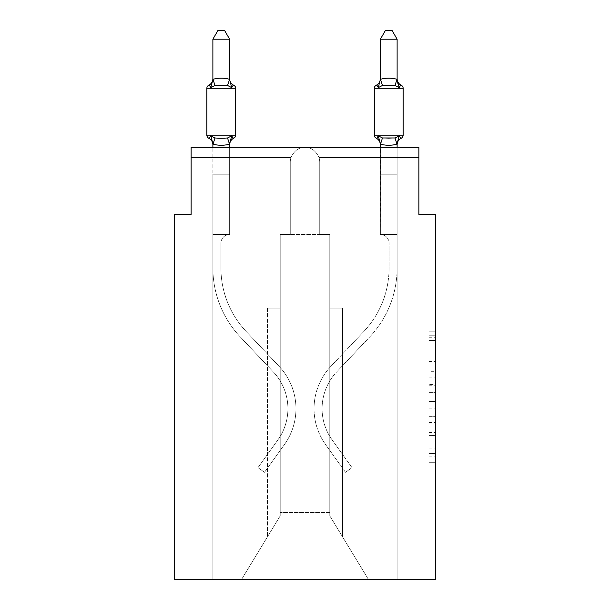 <?xml version="1.0" encoding="UTF-8"?>
<svg xmlns="http://www.w3.org/2000/svg" width="610" height="610" viewBox="0 0 610 610"><rect width="100%" height="100%" fill="white"/><g stroke="black" fill="none" stroke-linecap="round" stroke-linejoin="round"><path stroke-width="0.46" stroke-dasharray="3.05 2.29" d="M428.937 371.299L428.937 392.344L435.632 392.344L435.632 456.127L435.632 337.765L435.632 392.344L428.937 392.344L428.937 335.79L428.937 462.7L428.937 331.192L428.937 453.497L435.632 453.497L428.937 453.497L435.632 453.497L428.937 453.497L428.937 432.452L428.937 462.7L435.632 462.7L435.632 331.192L435.632 453.169L435.632 401.548L428.937 401.548L435.632 401.548L435.632 432.452L435.632 340.395L428.937 340.395L435.632 340.395L435.632 462.7L435.632 337.765L435.632 462.7L428.937 462.7L428.937 331.192L435.632 331.192L435.632 337.765L435.632 331.192L435.632 337.765L435.632 331.192L435.632 335.79L435.632 331.192L428.937 331.192L428.937 340.395L435.632 340.395L428.937 340.395L428.937 371.299L435.632 371.299M435.632 384.452L435.632 377.88L435.632 384.452L428.937 384.452L428.937 357.986L428.937 435.906L428.937 416.348L435.632 416.348L428.937 416.348L428.937 462.7L435.632 462.7L428.937 462.7L435.632 462.7L428.937 462.7L428.937 331.192L435.632 331.192L428.937 331.192L435.632 331.192L428.937 331.192L428.937 384.452L435.632 384.452M397.118 147.399L397.118 174.201L380.365 174.201L380.365 234.492L380.365 174.201L380.365 234.492L380.365 174.201L380.365 234.492L380.365 174.201L397.118 174.201L397.118 234.492L380.365 234.492L380.365 174.201L397.118 174.201L397.118 234.492L380.365 234.492L397.118 234.492L380.365 234.492L397.118 234.492L397.118 174.201L397.118 234.492L380.365 234.492L397.118 234.492L397.118 174.201L397.118 234.492L380.365 234.492L397.118 234.492L380.365 234.492L397.118 234.492L397.118 174.201L397.118 234.492L380.365 234.492L397.118 234.492L397.118 174.201L397.118 234.492L380.365 234.492L397.118 234.492L380.365 234.492L397.118 234.492L397.118 579.5L368.478 579.5L329.789 515.854L329.789 234.492L329.789 515.854L368.478 579.5L397.118 579.5L397.118 234.492L397.118 579.5L368.478 579.5L329.789 515.854L329.789 234.492L329.789 515.854L368.478 579.5L397.118 579.5L397.118 234.492L397.118 579.5L368.478 579.5L397.118 579.5L397.118 234.492L380.365 234.492A8.708 8.708 0 0 1 389.073 243.199L389.073 267.988A92.445 92.445 0 0 1 363.819 331.482L330.879 366.335A61.633 61.633 0 0 0 325.618 444.621L345.504 472.315L352.031 467.626L332.145 439.932A53.596 53.596 0 0 1 336.728 371.864L369.66 337.01A100.49 100.49 0 0 0 397.118 267.988L397.118 234.492L380.365 234.492A8.708 8.708 0 0 1 389.073 243.199L389.073 267.988A92.445 92.445 0 0 1 363.819 331.482L330.879 366.335A61.633 61.633 0 0 0 325.618 444.621L345.504 472.315L352.031 467.626L332.145 439.932A53.596 53.596 0 0 1 336.728 371.864L369.66 337.01A100.49 100.49 0 0 0 397.118 267.988L397.118 234.492L380.365 234.492A8.708 8.708 0 0 1 389.073 243.199L389.073 267.988A92.445 92.445 0 0 1 363.819 331.482L330.879 366.335A61.633 61.633 0 0 0 325.618 444.621L345.504 472.315L352.031 467.626L332.145 439.932A53.596 53.596 0 0 1 336.728 371.864L369.66 337.01A100.49 100.49 0 0 0 397.118 267.988L397.118 234.492L380.365 234.492A8.708 8.708 0 0 1 389.073 243.199L389.073 267.988A92.445 92.445 0 0 1 363.819 331.482L330.879 366.335A61.633 61.633 0 0 0 325.618 444.621L345.504 472.315L352.031 467.626L332.145 439.932A53.596 53.596 0 0 1 336.728 371.864L369.66 337.01A100.49 100.49 0 0 0 397.118 267.988L397.118 234.492L380.365 234.492A8.708 8.708 0 0 1 389.073 243.199L389.073 267.988A92.445 92.445 0 0 1 363.819 331.482L330.879 366.335A61.633 61.633 0 0 0 325.618 444.621L345.504 472.315L352.031 467.626L332.145 439.932A53.596 53.596 0 0 1 336.728 371.864L369.66 337.01A100.49 100.49 0 0 0 397.118 267.988L397.118 234.492L380.365 234.492A8.708 8.708 0 0 1 389.073 243.199L389.073 267.988A92.445 92.445 0 0 1 363.819 331.482L330.879 366.335A61.633 61.633 0 0 0 325.618 444.621L345.504 472.315L352.031 467.626L332.145 439.932A53.596 53.596 0 0 1 336.728 371.864L369.66 337.01A100.49 100.49 0 0 0 397.118 267.988L397.118 234.492L380.365 234.492A8.708 8.708 0 0 1 389.073 243.199L389.073 267.988A92.445 92.445 0 0 1 363.819 331.482L330.879 366.335A61.633 61.633 0 0 0 325.618 444.621L345.504 472.315L352.031 467.626L332.145 439.932A53.596 53.596 0 0 1 336.728 371.864L369.66 337.01A100.49 100.49 0 0 0 397.118 267.988L397.118 234.492L380.365 234.492A8.708 8.708 0 0 1 389.073 243.199L389.073 267.988A92.445 92.445 0 0 1 363.819 331.482L330.879 366.335A61.633 61.633 0 0 0 325.618 444.621L345.504 472.315L352.031 467.626L332.145 439.932A53.596 53.596 0 0 1 336.728 371.864L369.66 337.01A100.49 100.49 0 0 0 397.118 267.988L397.118 234.492L380.365 234.492A8.708 8.708 0 0 1 389.073 243.199L389.073 267.988A92.445 92.445 0 0 1 363.819 331.482L330.879 366.335A61.633 61.633 0 0 0 325.618 444.621L345.504 472.315L352.031 467.626L332.145 439.932A53.596 53.596 0 0 1 336.728 371.864L369.66 337.01A100.49 100.49 0 0 0 397.118 267.988L397.118 234.492L380.365 234.492A8.708 8.708 0 0 1 389.073 243.199L389.073 267.988A92.445 92.445 0 0 1 363.819 331.482L330.879 366.335A61.633 61.633 0 0 0 325.618 444.621L345.504 472.315L352.031 467.626L332.145 439.932A53.596 53.596 0 0 1 336.728 371.864L369.66 337.01A100.49 100.49 0 0 0 397.118 267.988L397.118 579.5L212.882 579.5L368.478 579.5L329.789 515.854L329.789 234.492L280.211 234.492L280.211 512.507L280.211 234.492L290.261 234.492L290.261 162.138L290.261 234.492L280.211 234.492L290.261 234.492L290.261 162.138L290.261 234.492L280.211 234.492L290.261 234.492L290.261 162.138A14.739 14.739 0 0 1 291.031 157.449A14.739 14.739 0 0 0 290.261 162.138A14.739 14.739 0 0 1 291.031 157.449A14.739 14.739 0 0 0 290.261 162.138A14.739 14.739 0 0 1 291.031 157.449C294.294 150.563 298.953 147.208 305 147.399C298.953 147.208 294.294 150.563 291.031 157.449C294.294 150.563 298.953 147.208 305 147.399C298.953 147.208 294.294 150.563 291.031 157.449C294.294 150.563 298.953 147.208 305 147.399L191.113 147.399L305 147.399C298.953 147.208 294.294 150.563 291.031 157.449C294.294 150.563 298.953 147.208 305 147.399C311.047 147.208 315.705 150.563 318.969 157.449A14.739 14.739 0 0 1 319.739 162.138L319.739 234.492L329.789 234.492L319.739 234.492L329.789 234.492L319.739 234.492L319.739 162.138L319.739 234.492L329.789 234.492L319.739 234.492L319.739 162.138L319.739 234.492L329.789 234.492L280.211 234.492L280.211 515.854L241.522 579.5L212.882 579.5L241.522 579.5L280.211 515.854L280.211 234.492L280.211 515.854L241.522 579.5L280.211 515.854L280.211 234.492L280.211 515.854L241.522 579.5L212.882 579.5L212.882 267.988A100.49 100.49 0 0 0 240.34 337.01L273.272 371.864A53.596 53.596 0 0 1 277.855 439.932L257.969 467.626L264.496 472.315L284.382 444.621A61.633 61.633 0 0 0 279.121 366.335L246.181 331.482A92.445 92.445 0 0 1 220.927 267.988L220.927 243.199L220.927 267.988A92.445 92.445 0 0 0 246.181 331.482L279.121 366.335A61.633 61.633 0 0 1 284.382 444.621L264.496 472.315L257.969 467.626L277.855 439.932A53.596 53.596 0 0 0 273.272 371.864L240.34 337.01A100.49 100.49 0 0 1 212.882 267.988L212.882 234.492L229.635 234.492A8.708 8.708 0 0 0 220.927 243.199L220.927 267.988A92.445 92.445 0 0 0 246.181 331.482L279.121 366.335A61.633 61.633 0 0 1 284.382 444.621L264.496 472.315L257.969 467.626L277.855 439.932A53.596 53.596 0 0 0 273.272 371.864L240.34 337.01A100.49 100.49 0 0 1 212.882 267.988L212.882 174.201L229.635 174.201L229.635 234.492A8.708 8.708 0 0 0 220.927 243.199L220.927 267.988A92.445 92.445 0 0 0 246.181 331.482L279.121 366.335A61.633 61.633 0 0 1 284.382 444.621L264.496 472.315L257.969 467.626L277.855 439.932A53.596 53.596 0 0 0 273.272 371.864L240.34 337.01A100.49 100.49 0 0 1 212.882 267.988L212.882 174.201L229.635 174.201L229.635 234.492A8.708 8.708 0 0 0 220.927 243.199L220.927 267.988A92.445 92.445 0 0 0 246.181 331.482L279.121 366.335A61.633 61.633 0 0 1 284.382 444.621L264.496 472.315L257.969 467.626L277.855 439.932A53.596 53.596 0 0 0 273.272 371.864L240.34 337.01A100.49 100.49 0 0 1 212.882 267.988L212.882 234.492L229.635 234.492L229.635 174.201L212.882 174.201L229.635 174.201L212.882 174.201L229.635 174.201L229.635 234.492A8.708 8.708 0 0 0 220.927 243.199L220.927 267.988A92.445 92.445 0 0 0 246.181 331.482L279.121 366.335A61.633 61.633 0 0 1 284.382 444.621L264.496 472.315L257.969 467.626L277.855 439.932A53.596 53.596 0 0 0 273.272 371.864L240.34 337.01A100.49 100.49 0 0 1 212.882 267.988L212.882 234.492L229.635 234.492A8.708 8.708 0 0 0 220.927 243.199L220.927 267.988A92.445 92.445 0 0 0 246.181 331.482L279.121 366.335A61.633 61.633 0 0 1 284.382 444.621L264.496 472.315L257.969 467.626L277.855 439.932A53.596 53.596 0 0 0 273.272 371.864L240.34 337.01A100.49 100.49 0 0 1 212.882 267.988L212.882 174.201L229.635 174.201L229.635 234.492A8.708 8.708 0 0 0 220.927 243.199L220.927 267.988A92.445 92.445 0 0 0 246.181 331.482L279.121 366.335A61.633 61.633 0 0 1 284.382 444.621L264.496 472.315L257.969 467.626L277.855 439.932A53.596 53.596 0 0 0 273.272 371.864L240.34 337.01A100.49 100.49 0 0 1 212.882 267.988L212.882 174.201L229.635 174.201L229.635 234.492A8.708 8.708 0 0 0 220.927 243.199L220.927 267.988A92.445 92.445 0 0 0 246.181 331.482L279.121 366.335A61.633 61.633 0 0 1 284.382 444.621L264.496 472.315L257.969 467.626L277.855 439.932A53.596 53.596 0 0 0 273.272 371.864L240.34 337.01A100.49 100.49 0 0 1 212.882 267.988L212.882 234.492L229.635 234.492A8.708 8.708 0 0 0 220.927 243.199A8.708 8.708 0 0 1 229.635 234.492L229.635 174.201L212.882 174.201L229.635 174.201L229.635 234.492A8.708 8.708 0 0 0 220.927 243.199L220.927 267.988A92.445 92.445 0 0 0 246.181 331.482L279.121 366.335A61.633 61.633 0 0 1 284.382 444.621L264.496 472.315L257.969 467.626L277.855 439.932A53.596 53.596 0 0 0 273.272 371.864L240.34 337.01A100.49 100.49 0 0 1 212.882 267.988L212.882 234.492L229.635 234.492L212.882 234.492L229.635 234.492L212.882 234.492L229.635 234.492L212.882 234.492L229.635 234.492L212.882 234.492L229.635 234.492L212.882 234.492L229.635 234.492L212.882 234.492L229.635 234.492L212.882 234.492L229.635 234.492L212.882 234.492L229.635 234.492L212.882 234.492L229.635 234.492L212.882 234.492L229.635 234.492L212.882 234.492L229.635 234.492L212.882 234.492L229.635 234.492L212.882 234.492L229.635 234.492L212.882 234.492L229.635 234.492L212.882 234.492L229.635 234.492L229.635 157.449L229.635 234.492L229.635 157.449L229.635 234.492L229.635 157.449L229.635 234.492L229.635 157.449L229.635 234.492L229.635 157.449L229.635 234.492L229.635 157.449L229.635 234.492L229.635 157.449L229.635 234.492L229.635 157.449L229.635 234.492L212.882 234.492L212.882 579.5L241.522 579.5L280.211 515.854L280.211 234.492L290.261 234.492L290.261 162.138A14.739 14.739 0 0 1 291.031 157.449L229.635 157.449L229.635 234.492L212.882 234.492L212.882 579.5L241.522 579.5L280.211 515.854L280.211 234.492L290.261 234.492L290.261 162.138A14.739 14.739 0 0 1 291.031 157.449L212.882 157.449L229.635 157.449L229.635 234.492L212.882 234.492L212.882 579.5L241.522 579.5L280.211 515.854L280.211 234.492L290.261 234.492L290.261 162.138A14.739 14.739 0 0 1 291.031 157.449L212.882 157.449L291.031 157.449L212.882 157.449L229.635 157.449L229.635 234.492L212.882 234.492L212.882 579.5L241.522 579.5L280.211 515.854L280.211 234.492L290.261 234.492L290.261 162.138A14.739 14.739 0 0 1 291.031 157.449L212.882 157.449L291.031 157.449L212.882 157.449L229.635 157.449L229.635 234.492L212.882 234.492L212.882 579.5L241.522 579.5L280.211 515.854L267.485 536.792L280.211 515.854L280.211 308.18L280.211 515.854L267.485 536.792L280.211 515.854L280.211 308.18L280.211 515.854L267.485 536.792L280.211 515.854L280.211 308.18L280.211 515.854L267.485 536.792L280.211 515.854L280.211 308.18L267.485 308.18L280.211 308.18L267.485 308.18L280.211 308.18L267.485 308.18L280.211 308.18L267.485 308.18L280.211 308.18L280.211 515.854L280.211 234.492L290.261 234.492L290.261 162.138A14.739 14.739 0 0 1 291.031 157.449L191.113 157.449L191.113 147.399L191.113 157.449L291.031 157.449L191.113 157.449L291.031 157.449L191.113 157.449L291.031 157.449L191.113 157.449L291.031 157.449L191.113 157.449L191.113 147.399L191.113 214.392L174.368 214.392L174.368 579.5L435.632 579.5L435.632 214.392L418.887 214.392L418.887 147.399L418.887 157.449L418.887 147.399L418.887 157.449L418.887 147.399L418.887 157.449L418.887 147.399L418.887 157.449L418.887 147.399L418.887 157.449L418.887 147.399L305 147.399C298.953 147.208 294.294 150.563 291.031 157.449C294.294 150.563 298.953 147.208 305 147.399L418.887 147.399L191.113 147.399L191.113 157.449L291.031 157.449C294.294 150.563 298.953 147.208 305 147.399C311.047 147.208 315.705 150.563 318.969 157.449L418.887 157.449L318.969 157.449A14.739 14.739 0 0 1 319.739 162.138L319.739 234.492L329.789 234.492L329.789 515.854L368.478 579.5L329.789 515.854L329.789 512.507L329.789 515.854L368.478 579.5L397.118 579.5L397.118 234.492L380.365 234.492L380.365 157.449L397.118 157.449L318.969 157.449L418.887 157.449L318.969 157.449A14.739 14.739 0 0 1 319.739 162.138A14.739 14.739 0 0 0 318.969 157.449L418.887 157.449L318.969 157.449A14.739 14.739 0 0 1 319.739 162.138L319.739 234.492L329.789 234.492L329.789 515.854L329.789 234.492L329.789 515.854L368.478 579.5L397.118 579.5L397.118 234.492L380.365 234.492L380.365 157.449L397.118 157.449L318.969 157.449L418.887 157.449L318.969 157.449L380.365 157.449L380.365 234.492L380.365 157.449L380.365 234.492L380.365 157.449L380.365 234.492L380.365 157.449L318.969 157.449A14.739 14.739 0 0 1 319.739 162.138A14.739 14.739 0 0 0 318.969 157.449L418.887 157.449L318.969 157.449A14.739 14.739 0 0 1 319.739 162.138L319.739 234.492L319.739 162.138A14.739 14.739 0 0 0 318.969 157.449C315.705 150.563 311.047 147.208 305 147.399C311.047 147.208 315.705 150.563 318.969 157.449A14.739 14.739 0 0 1 319.739 162.138L319.739 234.492L329.789 234.492L329.789 515.854L368.478 579.5L397.118 579.5L397.118 234.492L380.365 234.492L380.365 157.449L380.365 234.492L380.365 157.449L380.365 234.492L380.365 157.449L380.365 234.492L380.365 157.449L380.365 234.492L380.365 157.449L380.365 234.492L380.365 157.449L380.365 234.492L397.118 234.492L380.365 234.492L380.503 144.166C386 145.645 391.498 145.645 396.98 144.166C391.475 145.645 385.985 145.645 380.503 144.166L380.503 144.166C386 145.645 391.498 145.645 396.98 144.166L396.98 144.166C391.475 145.645 385.985 145.645 380.503 144.166L380.503 144.166C386 145.645 391.498 145.645 396.98 144.166L397.118 144.814L396.98 144.166C391.475 145.645 385.985 145.645 380.503 144.166L380.503 144.166C386 145.645 391.498 145.645 396.98 144.166L399.207 135.832L395.021 137.982L382.455 137.982L395.021 137.982L399.207 135.832L397.118 144.814A7.366 7.366 0 0 1 401.258 138.188A3.347 3.347 0 0 0 403.141 135.176A3.347 3.347 0 0 1 401.258 138.188A3.347 3.347 0 0 0 403.141 135.176A3.347 3.347 0 0 1 401.258 138.188A3.347 3.347 0 0 0 403.141 135.176A3.347 3.347 0 0 1 401.258 138.188A3.347 3.347 0 0 0 403.141 135.176A3.347 3.347 0 0 1 401.258 138.188A3.347 3.347 0 0 0 403.141 135.176L374.334 135.176A3.347 3.347 0 0 0 376.217 138.188C376.431 138.668 377.117 137.883 378.276 135.832L382.455 137.982L378.276 135.832L380.365 143.823L380.365 174.201L397.118 174.201L396.98 144.166C391.475 145.645 385.985 145.645 380.503 144.166C386 145.645 391.498 145.645 396.98 144.166L399.207 135.832L395.021 137.982L382.455 137.982L395.021 137.982L399.207 135.832L397.118 144.814A7.366 7.366 0 0 1 401.258 138.188A7.366 7.366 0 0 0 397.118 144.814L399.207 135.832L395.021 137.982L388.738 138.317L382.455 137.982L378.276 135.832L382.455 137.982L395.021 137.982L399.207 135.832L397.118 144.814A7.366 7.366 0 0 1 401.258 138.188A7.366 7.366 0 0 0 397.118 144.814L397.118 174.201L380.365 174.201L397.118 174.201L380.365 174.201L380.365 143.823L378.276 135.832L380.365 144.814L378.276 135.832L382.455 137.982L378.276 135.832L380.365 143.823L380.365 174.201L397.118 174.201L397.118 144.128L397.118 174.201L380.365 174.201L397.118 174.201L380.365 174.201L380.365 144.128L380.365 174.201L397.118 174.201L397.118 144.128L397.118 174.201L380.365 174.201L397.118 174.201L380.365 174.201L380.365 143.823L378.276 135.832L382.455 137.982L395.021 137.982L382.455 137.982L378.276 135.832L380.365 143.823L378.276 135.832L380.365 143.823L380.365 174.201L397.118 174.201L397.118 144.128L397.118 174.201L380.365 174.201L397.118 174.201L380.365 174.201L380.365 147.399M368.478 579.5L329.789 515.854L329.789 308.18L329.789 515.854L329.789 308.18L329.789 515.854L329.789 308.18L329.789 515.854L329.789 308.18L329.789 515.854L368.478 579.5M280.211 515.854L241.522 579.5L280.211 515.854M329.789 234.492L329.789 512.507L280.211 512.507L329.789 512.507L329.789 234.492M229.635 144.128L229.635 174.201L212.882 174.201L212.882 234.492L212.882 174.201L229.635 174.201L229.635 144.128L229.635 174.201L229.635 144.128L229.635 174.201L229.635 144.128L229.635 174.201L229.635 144.128L229.635 174.201L212.882 174.201L229.635 174.201L229.635 234.492L229.635 174.201L212.882 174.201L229.635 174.201L212.882 174.201L229.635 174.201L212.882 174.201L212.882 234.492L213.02 144.166C218.525 145.645 224.015 145.645 229.497 144.166L229.635 144.814L229.497 144.166C224 145.645 218.502 145.645 213.02 144.166L212.882 144.814L213.02 144.166C218.525 145.645 224.015 145.645 229.497 144.166L229.635 144.814L229.497 144.166C224 145.645 218.502 145.645 213.02 144.166L210.793 135.832L214.979 137.982L227.545 137.982L214.979 137.982L210.793 135.832L212.882 144.814A7.366 7.366 0 0 0 208.742 138.188A7.366 7.366 0 0 1 212.882 144.814L213.02 144.166C218.525 145.645 224.015 145.645 229.497 144.166L229.635 144.814L229.497 144.166C224 145.645 218.502 145.645 213.02 144.166L210.793 135.832L214.979 137.982L221.262 138.317L227.545 137.982L231.724 135.832L227.545 137.982L214.979 137.982L210.793 135.832L212.882 144.814A7.366 7.366 0 0 0 208.742 138.188A7.366 7.366 0 0 1 212.882 144.814L213.02 144.166C218.525 145.645 224.015 145.645 229.497 144.166L229.635 144.814L229.497 144.166C224 145.645 218.502 145.645 213.02 144.166L210.793 135.832L214.979 137.982L221.262 138.317L227.545 137.982L231.724 135.832L229.635 144.814L231.724 135.832L227.545 137.982L214.979 137.982L210.793 135.832L212.882 144.814A7.366 7.366 0 0 0 208.742 138.188A7.366 7.366 0 0 1 212.882 144.814L213.02 144.166C218.525 145.645 224.015 145.645 229.497 144.166L231.724 135.832L227.545 137.982L231.724 135.832L227.545 137.982L214.979 137.982L227.545 137.982L231.724 135.832L229.635 143.823M305 147.399C311.047 147.208 315.705 150.563 318.969 157.449C315.705 150.563 311.047 147.208 305 147.399C311.047 147.208 315.705 150.563 318.969 157.449C315.705 150.563 311.047 147.208 305 147.399C311.047 147.208 315.705 150.563 318.969 157.449C315.705 150.563 311.047 147.208 305 147.399L418.887 147.399L305 147.399M267.485 308.18L267.485 536.792L267.485 308.18M342.515 308.18L329.789 308.18L342.515 308.18L342.515 536.792L342.515 308.18L329.789 308.18L342.515 308.18L342.515 536.792L342.515 308.18L329.789 308.18L342.515 308.18L342.515 536.792L342.515 308.18L329.789 308.18L342.515 308.18L342.515 536.792L342.515 308.18M428.937 392.344L435.632 392.344L428.937 392.344M428.937 335.79L428.937 331.192L428.937 335.79L435.632 335.79L428.937 335.79M428.937 435.578L428.937 408.128L428.937 435.578L435.632 435.578L428.937 435.578M428.937 408.128L428.937 401.548L435.632 401.548L428.937 401.548L428.937 408.128L435.632 408.128L428.937 408.128M428.937 357.986L428.937 340.395L428.937 357.986L435.632 357.986L428.937 357.986M428.937 331.192L435.632 331.192L428.937 331.192L428.937 337.765L428.937 331.192L435.632 331.192M428.937 462.7L435.632 462.7L428.937 462.7L428.937 456.127L428.937 462.7M221.262 85.133L214.979 85.469L210.793 87.626L214.979 85.469L227.545 85.469L231.724 87.626L227.545 85.469L221.262 85.133L214.979 85.469L210.793 87.626L213.02 79.285C218.525 77.805 224.015 77.805 229.497 79.285L229.497 79.285C224 77.805 218.502 77.805 213.02 79.285L212.882 78.644L213.02 79.285C218.525 77.805 224.015 77.805 229.497 79.285L229.497 79.285C224 77.805 218.502 77.805 213.02 79.285L212.882 78.644L213.02 79.285C218.525 77.805 224.015 77.805 229.497 79.285L229.497 79.285C224 77.805 218.502 77.805 213.02 79.285L212.882 78.644L213.02 79.285C218.525 77.805 224.015 77.805 229.497 79.285L229.497 79.285C224 77.805 218.502 77.805 213.02 79.285L210.793 87.626L214.979 85.469L227.545 85.469L231.724 87.626L227.545 85.469L221.262 85.133L214.979 85.469L210.793 87.626L212.882 79.628L210.793 87.626L214.979 85.469L227.545 85.469L231.724 87.626L227.545 85.469L221.262 85.133L214.979 85.469L210.793 87.626L212.882 79.628L210.793 87.626L214.979 85.469L227.545 85.469L231.724 87.626L227.545 85.469L221.262 85.133M206.859 88.282L206.859 135.176L235.666 135.176A3.347 3.347 0 0 1 233.782 138.188A3.347 3.347 0 0 0 235.666 135.176A3.347 3.347 0 0 1 233.782 138.188A7.366 7.366 0 0 0 229.635 144.814A7.366 7.366 0 0 1 233.782 138.188A3.347 3.347 0 0 0 235.666 135.176A3.347 3.347 0 0 1 233.782 138.188A7.366 7.366 0 0 0 229.635 144.814A7.366 7.366 0 0 1 233.782 138.188A3.347 3.347 0 0 0 235.666 135.176A3.347 3.347 0 0 1 233.782 138.188A7.366 7.366 0 0 0 229.635 144.814A7.366 7.366 0 0 1 233.782 138.188A3.347 3.347 0 0 0 235.666 135.176A3.347 3.347 0 0 1 233.782 138.188A7.366 7.366 0 0 0 229.635 144.814A7.366 7.366 0 0 1 233.782 138.188A7.366 7.366 0 0 0 229.635 144.814A7.366 7.366 0 0 1 233.782 138.188A3.347 3.347 0 0 0 235.666 135.176L206.859 135.176L235.666 135.176A3.347 3.347 0 0 1 233.782 138.188A3.347 3.347 0 0 0 235.666 135.176L206.859 135.176L235.666 135.176A3.347 3.347 0 0 1 233.782 138.188A7.366 7.366 0 0 0 229.635 144.814A7.366 7.366 0 0 1 233.782 138.188A3.347 3.347 0 0 0 235.666 135.176L206.859 135.176L206.859 88.282L206.859 135.176L206.859 88.282L206.859 135.176L206.859 88.282L206.859 135.176L206.859 88.282L206.859 135.176L235.666 135.176A3.347 3.347 0 0 1 233.782 138.188A3.347 3.347 0 0 0 235.666 135.176L221.262 135.176L235.666 135.176A3.347 3.347 0 0 1 233.782 138.188A7.366 7.366 0 0 0 229.635 144.814A7.366 7.366 0 0 1 233.782 138.188A3.347 3.347 0 0 0 235.666 135.176L235.666 88.282A3.347 3.347 0 0 0 233.782 85.27A3.347 3.347 0 0 1 235.666 88.282L235.666 135.176L235.666 88.282A3.347 3.347 0 0 0 233.782 85.27A3.347 3.347 0 0 1 235.666 88.282L235.666 135.176L235.666 88.282A3.347 3.347 0 0 0 233.782 85.27A3.347 3.347 0 0 1 235.666 88.282A3.347 3.347 0 0 0 233.782 85.27A3.347 3.347 0 0 1 235.666 88.282L206.859 88.282L235.666 88.282A3.347 3.347 0 0 0 233.782 85.27A3.347 3.347 0 0 1 235.666 88.282L206.859 88.282L235.666 88.282A3.347 3.347 0 0 0 233.782 85.27A3.347 3.347 0 0 1 235.666 88.282L206.859 88.282L235.666 88.282A3.347 3.347 0 0 0 233.782 85.27A3.347 3.347 0 0 1 235.666 88.282L206.859 88.282L235.666 88.282A3.347 3.347 0 0 0 233.782 85.27A3.347 3.347 0 0 1 235.666 88.282A3.347 3.347 0 0 0 233.782 85.27A3.347 3.347 0 0 1 235.666 88.282L206.859 88.282M212.882 79.331L212.882 39.208L217.915 30.5L212.882 39.208L229.635 39.208L224.602 30.5L229.635 39.208L212.882 39.208L212.882 79.331L212.882 39.208L217.915 30.5L224.602 30.5L229.635 39.208L224.602 30.5L217.915 30.5L212.882 39.208L212.882 79.331L212.882 39.208L217.915 30.5L212.882 39.208L229.635 39.208L224.602 30.5L217.915 30.5L224.602 30.5L229.635 39.208L229.497 79.285C224 77.805 218.502 77.805 213.02 79.285L210.793 87.626L212.882 79.628L210.793 87.626L214.979 85.469L227.545 85.469L231.724 87.626L229.635 79.628L229.635 39.208L212.882 39.208L212.882 79.331L212.882 39.208L229.635 39.208L229.635 79.331L229.635 39.208L212.882 39.208L217.915 30.5L224.602 30.5L217.915 30.5L224.602 30.5L229.635 39.208L229.635 79.628L231.724 87.626L229.635 78.644A7.366 7.366 0 0 0 233.782 85.27A7.366 7.366 0 0 1 229.635 78.644L231.724 87.626L229.635 78.644A7.366 7.366 0 0 0 233.782 85.27A7.366 7.366 0 0 1 229.635 78.644L229.635 39.208L212.882 39.208L217.915 30.5L224.602 30.5L229.635 39.208L229.635 79.331L229.635 39.208L212.882 39.208L212.882 79.331L212.882 39.208L229.635 39.208L229.635 79.628L231.724 87.626L229.635 78.644A7.366 7.366 0 0 0 233.782 85.27A7.366 7.366 0 0 1 229.635 78.644L231.724 87.626L229.635 78.644A7.366 7.366 0 0 0 233.782 85.27A7.366 7.366 0 0 1 229.635 78.644L229.635 79.331M229.635 147.399L229.635 174.201L212.882 174.201L212.882 234.492L212.882 147.399M230.42 139.881L231.724 135.832L230.42 139.881L231.724 135.832L230.42 139.881L231.724 135.832L227.545 137.982L214.979 137.982L210.793 135.832L214.979 137.982L210.793 135.832L212.882 144.814A7.366 7.366 0 0 0 208.742 138.188A7.366 7.366 0 0 1 212.882 144.814L212.882 144.128M208.742 85.27A7.366 7.366 0 0 0 212.882 78.644A7.366 7.366 0 0 1 208.742 85.27A7.366 7.366 0 0 0 212.882 78.644A7.366 7.366 0 0 1 208.742 85.27A7.366 7.366 0 0 0 212.882 78.644A7.366 7.366 0 0 1 208.742 85.27A7.366 7.366 0 0 0 212.882 78.644A7.366 7.366 0 0 1 208.742 85.27A7.366 7.366 0 0 0 212.882 78.644A7.366 7.366 0 0 1 208.742 85.27A7.366 7.366 0 0 0 212.882 78.644A7.366 7.366 0 0 1 208.742 85.27A7.366 7.366 0 0 0 212.882 78.644A7.366 7.366 0 0 1 208.742 85.27M388.738 85.133L395.021 85.469L399.207 87.626L395.021 85.469L382.455 85.469L378.276 87.626L382.455 85.469L388.738 85.133L395.021 85.469L399.207 87.626L396.98 79.285C391.475 77.805 385.985 77.805 380.503 79.285L380.365 78.644L380.503 79.285C386 77.805 391.498 77.805 396.98 79.285L397.118 78.644L396.98 79.285C391.475 77.805 385.985 77.805 380.503 79.285L378.276 87.626L382.455 85.469L378.276 87.626L382.455 85.469L388.738 85.133L395.021 85.469L382.455 85.469L378.276 87.626L382.455 85.469L388.738 85.133L395.021 85.469L399.207 87.626L395.021 85.469L382.455 85.469L378.276 87.626L382.455 85.469L388.738 85.133L395.021 85.469L399.207 87.626L396.98 79.285C391.475 77.805 385.985 77.805 380.503 79.285C386 77.805 391.498 77.805 396.98 79.285L399.207 87.626L395.021 85.469L382.455 85.469L388.738 85.133M380.365 144.814A7.366 7.366 0 0 0 376.217 138.188A7.366 7.366 0 0 1 380.365 144.814A7.366 7.366 0 0 0 376.217 138.188A7.366 7.366 0 0 1 380.365 144.814A7.366 7.366 0 0 0 376.217 138.188A3.347 3.347 0 0 1 374.334 135.176A3.347 3.347 0 0 0 376.217 138.188A3.347 3.347 0 0 1 374.334 135.176A3.347 3.347 0 0 0 376.217 138.188A3.347 3.347 0 0 1 374.334 135.176A3.347 3.347 0 0 0 376.217 138.188A3.347 3.347 0 0 1 374.334 135.176L374.334 88.282A3.347 3.347 0 0 1 376.217 85.27A7.366 7.366 0 0 0 380.365 78.644A7.366 7.366 0 0 1 376.217 85.27A3.347 3.347 0 0 0 374.334 88.282L388.738 88.282L374.334 88.282A3.347 3.347 0 0 1 376.217 85.27A3.347 3.347 0 0 0 374.334 88.282L403.141 88.282L374.334 88.282A3.347 3.347 0 0 1 376.217 85.27A7.366 7.366 0 0 0 380.365 78.644A7.366 7.366 0 0 1 376.217 85.27A3.347 3.347 0 0 0 374.334 88.282L403.141 88.282L374.334 88.282A3.347 3.347 0 0 1 376.217 85.27A7.366 7.366 0 0 0 380.365 78.644A7.366 7.366 0 0 1 376.217 85.27A3.347 3.347 0 0 0 374.334 88.282L403.141 88.282L374.334 88.282A3.347 3.347 0 0 1 376.217 85.27A7.366 7.366 0 0 0 380.365 78.644A7.366 7.366 0 0 1 376.217 85.27A3.347 3.347 0 0 0 374.334 88.282A3.347 3.347 0 0 1 376.217 85.27A7.366 7.366 0 0 0 380.365 78.644A7.366 7.366 0 0 1 376.217 85.27A3.347 3.347 0 0 0 374.334 88.282A3.347 3.347 0 0 1 376.217 85.27A7.366 7.366 0 0 0 380.365 78.644L380.365 39.208L380.365 79.628L380.365 39.208L380.365 79.628L380.365 39.208L380.365 79.331L380.365 39.208L385.398 30.5L380.365 39.208L385.398 30.5L392.085 30.5L397.118 39.208L397.118 79.331L397.118 39.208L392.085 30.5L397.118 39.208L380.365 39.208L385.398 30.5L380.365 39.208L397.118 39.208L397.118 79.331L397.118 39.208L397.118 79.331L397.118 39.208L397.118 79.331L397.118 39.208L392.085 30.5L385.398 30.5L380.365 39.208L397.118 39.208L392.085 30.5L385.398 30.5L392.085 30.5L385.398 30.5L380.365 39.208L397.118 39.208L380.365 39.208L397.118 39.208L392.085 30.5L385.398 30.5L380.365 39.208L397.118 39.208L392.085 30.5L385.398 30.5L392.085 30.5L385.398 30.5L380.365 39.208L397.118 39.208L380.365 39.208L380.365 78.644A7.366 7.366 0 0 1 376.217 85.27A3.347 3.347 0 0 0 374.334 88.282A3.347 3.347 0 0 1 376.217 85.27A3.347 3.347 0 0 0 374.334 88.282L403.141 88.282A3.347 3.347 0 0 0 401.258 85.27A3.347 3.347 0 0 1 403.141 88.282A3.347 3.347 0 0 0 401.258 85.27A3.347 3.347 0 0 1 403.141 88.282A3.347 3.347 0 0 0 401.258 85.27A3.347 3.347 0 0 1 403.141 88.282A3.347 3.347 0 0 0 401.258 85.27A3.347 3.347 0 0 1 403.141 88.282L403.141 135.176L374.334 135.176A3.347 3.347 0 0 0 376.217 138.188A3.347 3.347 0 0 1 374.334 135.176A3.347 3.347 0 0 0 376.217 138.188A7.366 7.366 0 0 1 380.365 144.814A7.366 7.366 0 0 0 376.217 138.188A3.347 3.347 0 0 1 374.334 135.176A3.347 3.347 0 0 0 376.217 138.188A7.366 7.366 0 0 1 380.365 144.814A7.366 7.366 0 0 0 376.217 138.188C376.431 138.668 377.117 137.883 378.276 135.832C377.117 137.883 376.431 138.668 376.217 138.188A3.347 3.347 0 0 1 374.334 135.176L403.141 135.176L374.334 135.176A3.347 3.347 0 0 0 376.217 138.188A7.366 7.366 0 0 1 380.365 144.814A7.366 7.366 0 0 0 376.217 138.188A3.347 3.347 0 0 1 374.334 135.176L403.141 135.176L403.141 88.282A3.347 3.347 0 0 0 401.258 85.27C401.045 84.79 400.366 85.575 399.207 87.626L395.021 85.469L399.207 87.626L397.118 79.628M397.118 78.644A7.366 7.366 0 0 0 401.258 85.27A7.366 7.366 0 0 1 397.118 78.644A7.366 7.366 0 0 0 401.258 85.27A7.366 7.366 0 0 1 397.118 78.644A7.366 7.366 0 0 0 401.258 85.27C401.045 84.79 400.366 85.575 399.207 87.626M212.882 144.814A7.366 7.366 0 0 0 208.742 138.188A7.366 7.366 0 0 1 212.882 144.814A7.366 7.366 0 0 0 208.742 138.188A7.366 7.366 0 0 1 212.882 144.814A7.366 7.366 0 0 0 208.742 138.188A7.366 7.366 0 0 1 212.882 144.814M229.635 78.644A7.366 7.366 0 0 0 233.782 85.27A7.366 7.366 0 0 1 229.635 78.644A7.366 7.366 0 0 0 233.782 85.27A7.366 7.366 0 0 1 229.635 78.644A7.366 7.366 0 0 0 233.782 85.27A7.366 7.366 0 0 1 229.635 78.644M229.635 39.208L224.602 30.5L217.915 30.5L212.882 39.208M403.141 88.282L403.141 135.176M379.054 84.973L378.276 87.626M380.503 79.285C386 77.805 391.498 77.805 396.98 79.285C391.475 77.805 385.985 77.805 380.503 79.285C386 77.805 391.498 77.805 396.98 79.285L396.98 79.285C391.475 77.805 385.985 77.805 380.503 79.285L382.455 85.469M397.118 144.814A7.366 7.366 0 0 1 401.258 138.188A7.366 7.366 0 0 0 397.118 144.814A7.366 7.366 0 0 1 401.258 138.188A7.366 7.366 0 0 0 397.118 144.814A7.366 7.366 0 0 1 401.258 138.188A7.366 7.366 0 0 0 397.118 144.814L399.207 135.832L395.021 137.982L399.207 135.832L397.118 144.814A7.366 7.366 0 0 1 401.258 138.188A7.366 7.366 0 0 0 397.118 144.814L399.207 135.832L395.021 137.982L388.738 138.317L382.455 137.982L378.276 135.832M397.118 39.208L392.085 30.5L397.118 39.208L397.118 79.331M380.365 39.208L380.365 79.331M397.118 144.128L397.118 174.201L380.365 174.201L380.365 234.492L380.365 144.128M428.937 432.452L435.632 432.452L428.937 432.452M428.937 422.593L435.632 422.593M428.937 361.44L435.632 361.44L428.937 361.44M428.937 337.765L435.632 337.765M428.937 456.127L435.632 456.127M428.937 448.891L435.632 448.891M428.937 345.001L435.632 345.001M428.937 385.772L435.632 385.772L428.937 385.772M428.937 422.921L435.632 422.921L428.937 422.921M428.937 435.906L435.632 435.906L428.937 435.906M428.937 377.88L435.632 377.88L428.937 377.88M214.979 137.982L213.02 144.166M227.545 137.982L229.497 144.166M213.02 79.285L214.979 85.469M229.497 79.285L227.545 85.469M395.021 137.982L396.98 144.166M382.455 137.982L380.503 144.166M396.98 79.285L395.021 85.469M374.334 135.176L388.738 135.176L374.334 135.176A3.347 3.347 0 0 0 376.217 138.188A3.347 3.347 0 0 1 374.334 135.176M376.217 85.27A3.347 3.347 0 0 0 374.334 88.282A3.347 3.347 0 0 1 376.217 85.27A7.366 7.366 0 0 0 380.365 78.644M428.937 453.169L435.632 453.169M428.937 453.497L435.632 453.497M428.937 340.395L435.632 340.395"/><path stroke-width="0.91" d="M435.632 579.5L435.632 214.392L418.887 214.392L418.887 147.399L191.113 147.399L191.113 214.392L174.368 214.392L174.368 579.5L435.632 579.5M229.635 144.814A7.366 7.366 0 0 1 233.782 138.188C233.569 138.668 232.883 137.883 231.724 135.832C232.883 137.883 233.569 138.668 233.782 138.188C233.569 138.668 232.883 137.883 231.724 135.832L229.497 144.166C224 145.645 218.502 145.645 213.02 144.166L210.793 135.832C209.634 137.883 208.956 138.668 208.742 138.188A3.347 3.347 0 0 1 206.859 135.176A3.347 3.347 0 0 0 208.742 138.188C208.956 138.668 209.634 137.883 210.793 135.832C209.634 137.883 208.956 138.668 208.742 138.188A3.347 3.347 0 0 1 206.859 135.176A3.347 3.347 0 0 0 208.742 138.188C208.956 138.668 209.634 137.883 210.793 135.832C209.634 137.883 208.956 138.668 208.742 138.188A3.347 3.347 0 0 1 206.859 135.176A3.347 3.347 0 0 0 208.742 138.188C208.956 138.668 209.634 137.883 210.793 135.832C209.634 137.883 208.956 138.668 208.742 138.188A3.347 3.347 0 0 1 206.859 135.176A3.347 3.347 0 0 0 208.742 138.188C208.956 138.668 209.634 137.883 210.793 135.832C209.634 137.883 208.956 138.668 208.742 138.188A3.347 3.347 0 0 1 206.859 135.176A3.347 3.347 0 0 0 208.742 138.188C208.956 138.668 209.634 137.883 210.793 135.832L214.979 137.982L221.262 138.317L227.545 137.982L231.724 135.832C232.883 137.883 233.569 138.668 233.782 138.188L232.822 137.73L233.782 138.188C233.569 138.668 232.883 137.883 231.724 135.832C232.883 137.883 233.569 138.668 233.782 138.188A3.347 3.347 0 0 0 235.666 135.176L235.666 88.282A3.347 3.347 0 0 0 233.782 85.27C233.569 84.79 232.883 85.575 231.724 87.626C232.883 85.575 233.569 84.79 233.782 85.27C233.569 84.79 232.883 85.575 231.724 87.626C232.883 85.575 233.569 84.79 233.782 85.27C233.569 84.79 232.883 85.575 231.724 87.626C232.883 85.575 233.569 84.79 233.782 85.27C233.569 84.79 232.883 85.575 231.724 87.626C232.883 85.575 233.569 84.79 233.782 85.27C233.569 84.79 232.883 85.575 231.724 87.626C232.883 85.575 233.569 84.79 233.782 85.27A7.366 7.366 0 0 1 229.635 78.644L229.635 79.628L229.635 78.644M229.635 39.208L212.882 39.208L217.915 30.5L224.602 30.5L229.635 39.208L229.635 79.628L231.724 87.626L227.545 85.469L221.262 85.133L214.979 85.469L210.793 87.626C209.634 85.575 208.956 84.79 208.742 85.27A3.347 3.347 0 0 0 206.859 88.282A3.347 3.347 0 0 1 208.742 85.27L209.695 85.728L208.742 85.27A3.347 3.347 0 0 0 206.859 88.282A3.347 3.347 0 0 1 208.742 85.27A3.347 3.347 0 0 0 206.859 88.282A3.347 3.347 0 0 1 208.742 85.27L209.695 85.728L208.742 85.27A3.347 3.347 0 0 0 206.859 88.282A3.347 3.347 0 0 1 208.742 85.27A3.347 3.347 0 0 0 206.859 88.282A3.347 3.347 0 0 1 208.742 85.27C208.956 84.79 209.634 85.575 210.793 87.626C209.634 85.575 208.956 84.79 208.742 85.27A7.366 7.366 0 0 0 212.882 78.644M229.635 143.823L230.42 139.881M401.258 138.188A7.366 7.366 0 0 0 397.118 144.814A7.366 7.366 0 0 1 401.258 138.188L400.305 137.73L401.258 138.188C401.045 138.668 400.366 137.883 399.207 135.832C400.366 137.883 401.045 138.668 401.258 138.188C401.045 138.668 400.366 137.883 399.207 135.832C400.366 137.883 401.045 138.668 401.258 138.188C401.045 138.668 400.366 137.883 399.207 135.832C400.366 137.883 401.045 138.668 401.258 138.188A3.347 3.347 0 0 0 403.141 135.176L403.141 88.282L374.334 88.282L374.334 135.176A3.347 3.347 0 0 0 376.217 138.188C376.431 138.668 377.117 137.883 378.276 135.832C377.117 137.883 376.431 138.668 376.217 138.188A7.366 7.366 0 0 1 380.365 144.814L380.365 143.823L380.365 144.814A7.366 7.366 0 0 0 376.217 138.188C376.431 138.668 377.117 137.883 378.276 135.832C377.117 137.883 376.431 138.668 376.217 138.188A7.366 7.366 0 0 1 380.365 144.814A7.366 7.366 0 0 0 376.217 138.188C376.431 138.668 377.117 137.883 378.276 135.832C377.117 137.883 376.431 138.668 376.217 138.188C376.431 138.668 377.117 137.883 378.276 135.832L382.455 137.982L395.021 137.982L399.207 135.832L396.98 144.166C391.475 145.645 385.985 145.645 380.503 144.166L378.276 135.832M401.258 85.27A7.366 7.366 0 0 1 397.118 78.644A7.366 7.366 0 0 0 401.258 85.27A7.366 7.366 0 0 1 397.118 78.644A7.366 7.366 0 0 0 401.258 85.27A7.366 7.366 0 0 1 397.118 78.644A7.366 7.366 0 0 0 401.258 85.27C401.045 84.79 400.366 85.575 399.207 87.626L397.461 82.152L399.207 87.626C400.366 85.575 401.045 84.79 401.258 85.27C401.045 84.79 400.366 85.575 399.207 87.626C400.366 85.575 401.045 84.79 401.258 85.27A7.366 7.366 0 0 1 397.118 78.644A7.366 7.366 0 0 0 401.258 85.27C401.045 84.79 400.366 85.575 399.207 87.626L397.461 82.152L399.207 87.626C400.366 85.575 401.045 84.79 401.258 85.27A7.366 7.366 0 0 1 397.118 78.644A7.366 7.366 0 0 0 401.258 85.27C401.045 84.79 400.366 85.575 399.207 87.626C400.366 85.575 401.045 84.79 401.258 85.27A3.347 3.347 0 0 1 403.141 88.282M379.054 84.973L378.276 87.626C377.117 85.575 376.431 84.79 376.217 85.27L377.178 85.728L376.217 85.27A3.347 3.347 0 0 0 374.334 88.282A3.347 3.347 0 0 1 376.217 85.27C376.431 84.79 377.117 85.575 378.276 87.626C377.117 85.575 376.431 84.79 376.217 85.27C376.431 84.79 377.117 85.575 378.276 87.626C377.117 85.575 376.431 84.79 376.217 85.27C376.431 84.79 377.117 85.575 378.276 87.626L379.054 84.973L378.276 87.626L379.054 84.973L378.276 87.626L382.455 85.469L380.503 79.285C386 77.805 391.498 77.805 396.98 79.285L399.207 87.626L395.021 85.469L382.455 85.469M229.635 79.331L227.545 85.469M212.882 144.814L212.882 143.823L212.882 144.814A7.366 7.366 0 0 0 208.742 138.188M212.882 39.208L212.882 79.628L210.793 87.626C209.634 85.575 208.956 84.79 208.742 85.27C208.956 84.79 209.634 85.575 210.793 87.626C209.634 85.575 208.956 84.79 208.742 85.27M233.782 85.27A3.347 3.347 0 0 1 235.666 88.282L206.859 88.282L206.859 135.176L235.666 135.176A3.347 3.347 0 0 1 233.782 138.188M212.882 79.331L213.02 79.285C218.525 77.805 224.015 77.805 229.497 79.285M229.635 147.399L229.635 144.128M212.882 147.399L212.882 144.128M380.365 144.128L380.365 147.399M397.118 79.331L397.118 39.208L380.365 39.208L380.503 79.285M378.276 87.626L380.365 79.331M397.118 147.399L397.118 144.128M399.207 87.626L397.461 82.152M380.365 78.644A7.366 7.366 0 0 1 376.217 85.27A7.366 7.366 0 0 0 380.365 78.644M380.365 39.208L385.398 30.5L392.085 30.5L397.118 39.208M214.979 137.982L213.02 144.166M227.545 137.982L229.497 144.166M213.02 79.285L214.979 85.469M376.217 138.188A3.347 3.347 0 0 1 374.334 135.176L403.141 135.176M396.98 144.166L395.021 137.982M380.503 144.166L382.455 137.982M395.021 85.469L396.98 79.285"/></g></svg>
